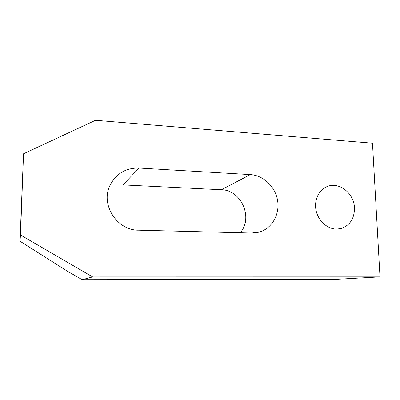 <?xml version="1.0" encoding="UTF-8"?>
<svg xmlns="http://www.w3.org/2000/svg" width="400" height="400" viewBox="0 0 400 400"><rect width="100%" height="100%" fill="white"/><g stroke="black" fill="none" stroke-linecap="round" stroke-linejoin="round"><path stroke-width="0.6" d="M380 276.885L372.485 143.2L95.525 120.295L23.535 153.78L20.485 234.99L92.64 276.925L380 276.885L336.92 279.3L82.13 279.705L92.64 276.925M240.22 232.745C253.545 217.845 241.275 189.89 221.375 189.75L122.96 184.905L139.05 168.055C125.81 167.835 116.12 173.61 109.985 185.38C100.305 204.57 117 230.52 138.645 230.19L251.71 233.035L260.075 231.83C272.445 227.855 279.975 213.9 277.545 200.265C275.215 186.615 263.375 175.34 250.36 174.6L139.05 168.055M23.535 153.78L20 241.22L66.82 270.86L82.13 279.705M354.475 207.945C354.175 193.255 338.855 181.25 326.915 186.66C318.67 189.995 313.865 200.445 316.105 210.62C318.28 220.805 327.15 228.885 336.24 229.095L340.715 228.63C349.845 225.635 354.43 218.74 354.475 207.945M20 241.22L20.485 234.99M221.375 189.75L250.36 174.6M260.075 231.83L257.62 232.49M340.715 228.63L339.75 228.835"/></g></svg>
